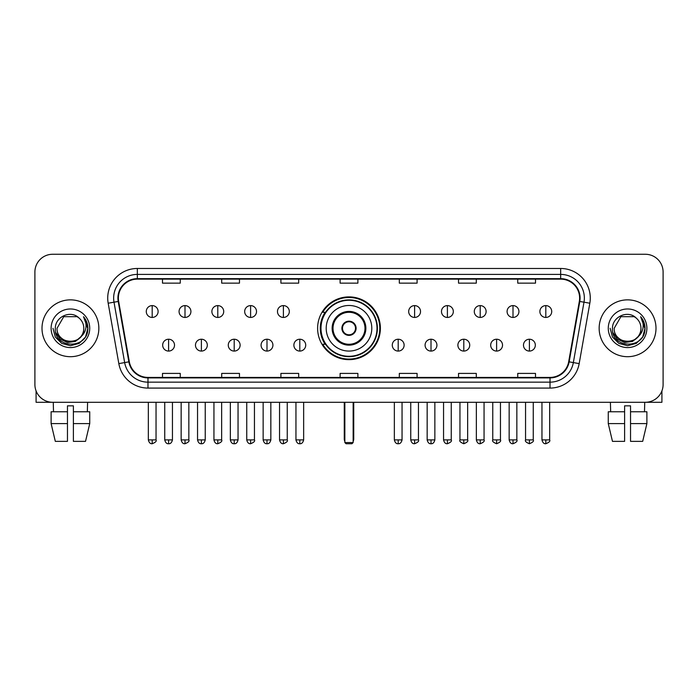 <?xml version="1.0" encoding="UTF-8"?>
<svg xmlns="http://www.w3.org/2000/svg" width="698" height="698" viewBox="0 0 698 698"><rect width="100%" height="100%" fill="white"/><g stroke="black" fill="none" stroke-linecap="round" stroke-linejoin="round"><path stroke-width="1.05" d="M317.616 328.278A31.384 31.384 0 0 0 349 359.653A31.384 31.384 0 0 0 380.384 328.278A31.384 31.384 0 0 0 349 296.894A31.384 31.384 0 0 0 317.616 328.278M325.146 344.262A28.714 28.714 0 0 1 325.146 312.294M34.9 272.028L34.9 384.528A17.764 17.764 0 0 0 52.664 402.284L645.336 402.284A17.764 17.764 0 0 0 663.1 384.528L663.1 272.028A17.764 17.764 0 0 0 645.336 254.264L52.664 254.264A17.764 17.764 0 0 0 34.9 272.028L34.9 384.528M42.002 328.278A28.417 28.417 0 0 0 70.428 356.695A28.417 28.417 0 0 0 98.846 328.278A28.417 28.417 0 0 0 70.428 299.861A28.417 28.417 0 0 0 42.002 328.278A28.417 28.417 0 0 0 70.428 356.695A28.417 28.417 0 0 0 98.846 328.278A28.417 28.417 0 0 0 70.428 299.861A28.417 28.417 0 0 0 42.002 328.278M599.154 328.278A28.417 28.417 0 0 0 627.572 356.695A28.417 28.417 0 0 0 655.998 328.278A28.417 28.417 0 0 0 627.572 299.861A28.417 28.417 0 0 0 599.154 328.278A28.417 28.417 0 0 0 627.572 356.695A28.417 28.417 0 0 0 655.998 328.278A28.417 28.417 0 0 0 627.572 299.861A28.417 28.417 0 0 0 599.154 328.278M118.381 298.081A18.951 18.951 0 0 1 137.332 279.13L560.669 279.13A18.951 18.951 0 0 1 579.331 301.37L568.678 361.765A18.951 18.951 0 0 1 550.024 377.417L147.976 377.417A18.951 18.951 0 0 1 129.322 361.765L118.669 301.37A18.951 18.951 0 0 1 118.381 298.081M117.91 298.081A19.422 19.422 0 0 0 118.206 301.457L128.851 361.843A19.422 19.422 0 0 0 147.976 377.897L550.024 377.897A19.422 19.422 0 0 0 569.149 361.843L579.794 301.457A19.422 19.422 0 0 0 560.669 278.659L137.332 278.659A19.422 19.422 0 0 0 117.91 298.081M108.173 303.22A29.604 29.604 0 0 1 137.332 268.477L560.669 268.477A29.604 29.604 0 0 1 589.827 303.22L579.174 363.614A29.604 29.604 0 0 1 550.024 388.079L147.976 388.079A29.604 29.604 0 0 1 118.826 363.614L108.173 303.22L114.01 302.19A23.68 23.68 0 0 1 137.332 274.401L560.669 274.401A23.68 23.68 0 0 1 583.99 302.19L573.346 362.585A23.68 23.68 0 0 1 550.024 382.155L147.976 382.155A23.68 23.68 0 0 1 124.654 362.585L114.01 302.19A23.68 23.68 0 0 1 113.643 298.081M645.336 254.264L52.664 254.264M52.664 402.284L645.336 402.284M663.1 384.528L663.1 272.028M569.149 361.843L573.346 362.585L583.99 302.19L589.827 303.22M340.118 279.13L340.118 283.144L357.882 283.144L357.882 279.13M280.91 279.13L280.91 283.144L298.674 283.144L298.674 279.13M221.702 279.13L221.702 283.144L239.466 283.144L239.466 279.13M162.494 279.13L162.494 283.144L180.258 283.144L180.258 279.13M399.326 279.13L399.326 283.144L417.09 283.144L417.09 279.13M458.534 279.13L458.534 283.144L476.298 283.144L476.298 279.13M517.741 279.13L517.741 283.144L535.506 283.144L535.506 279.13M357.882 377.417L357.882 373.413L340.118 373.413L340.118 377.417M298.674 377.417L298.674 373.413L280.91 373.413L280.91 377.417M239.466 377.417L239.466 373.413L221.702 373.413L221.702 377.417M180.258 377.417L180.258 373.413L162.494 373.413L162.494 377.417M417.09 377.417L417.09 373.413L399.326 373.413L399.326 377.417M476.298 377.417L476.298 373.413L458.534 373.413L458.534 377.417M535.506 377.417L535.506 373.413L517.741 373.413L517.741 377.417M80.68 336.872C73.578 346.478 56.346 340.336 57.044 328.278C56.224 345.536 84.624 345.536 83.804 328.278C84.624 345.536 56.224 345.536 57.044 328.278L63.736 316.691L77.112 316.691L79.188 318.166C70.978 309.563 55.168 316.648 55.317 328.278C53.816 348.93 87.302 349.471 87.843 329.281L87.878 328.278C87.826 323.889 86.369 320.033 83.498 316.718C85.68 320.295 86.447 324.151 85.802 328.278C85.173 331.786 83.472 334.656 80.68 336.872A13.384 13.384 0 0 0 83.804 328.278C84.624 345.536 56.224 345.536 57.044 328.278L63.736 316.691M83.804 328.278A13.384 13.384 0 0 0 79.188 318.166M81.535 336.157L75.489 341.383L67.575 342.491L60.29 339.193L55.735 332.614M51.12 328.278A19.3 19.3 0 0 0 70.428 347.578A19.3 19.3 0 0 0 89.728 328.278A19.3 19.3 0 0 0 70.428 308.978A19.3 19.3 0 0 0 51.12 328.278M83.498 316.718L87.869 328.784L87.058 322.991L87.869 328.784L87.058 322.991L87.869 328.784L83.629 316.866L87.869 328.784L83.629 316.866L87.878 328.278L85.54 337.003L79.153 343.39L70.428 345.728L61.703 343.39L55.308 337.003L52.978 328.278M83.629 316.866L87.869 328.793M36.087 390.906L36.087 402.284L104.77 402.284M51.111 411.759L51.111 423.599L55.317 441.363L51.111 423.599L51.111 411.759L67.462 411.759L67.462 405.843L73.386 405.843L73.386 411.759L89.737 411.759L89.737 423.599L85.531 441.363L89.737 423.599L73.386 423.599L73.386 411.759M87.599 402.284L87.337 411.759M67.462 411.759L67.462 441.363L55.317 441.363M51.111 423.599L67.462 423.599M85.531 441.363L73.386 441.363L73.386 423.599M53.257 402.284L53.51 411.759M326.202 328.278A22.798 22.798 0 0 1 349 305.48A22.798 22.798 0 0 1 371.798 328.278A22.798 22.798 0 0 1 349 351.077A22.798 22.798 0 0 1 326.202 328.278A22.798 22.798 0 0 0 349 351.077A22.798 22.798 0 0 0 371.798 328.278M333.016 328.278A15.984 15.984 0 0 0 349 344.262A15.984 15.984 0 0 0 364.984 328.278A15.984 15.984 0 0 0 349 312.294A15.984 15.984 0 0 0 333.016 328.278M325.504 312.294A28.417 28.417 0 0 0 325.504 344.262M377.007 328.278A28.007 28.007 0 0 0 349 300.271A28.007 28.007 0 0 0 320.993 328.278A28.007 28.007 0 0 0 349 356.285A28.007 28.007 0 0 0 377.007 328.278M341.898 328.278A7.102 7.102 0 0 0 349 335.38A7.102 7.102 0 0 0 356.102 328.278A7.102 7.102 0 0 0 349 321.176A7.102 7.102 0 0 0 341.898 328.278M379.791 328.278A30.791 30.791 0 0 1 322.685 344.262L325.538 344.262A28.391 28.391 0 0 0 367.785 349.567A28.391 28.391 0 0 0 367.785 306.989A28.391 28.391 0 0 0 325.538 312.294L322.685 312.294A30.791 30.791 0 0 1 379.791 328.278M342.125 326.498L342.36 326.498A6.867 6.867 0 0 1 355.64 326.498L355.265 326.498A6.509 6.509 0 0 1 349 334.787A6.509 6.509 0 0 1 342.735 326.498A6.509 6.509 0 0 1 355.265 326.498L355.875 326.498M355.875 330.049L355.265 330.049A6.509 6.509 0 0 1 342.735 330.049L342.125 330.049M355.265 330.049L355.64 330.049A6.867 6.867 0 0 1 342.36 330.049L342.735 330.049M344.856 402.284L344.856 442.549L353.144 442.549L353.144 402.284M344.856 442.549L346.042 443.736L351.958 443.736L353.144 442.549M152.19 305.602A5.924 5.924 0 0 0 146.275 311.517A5.924 5.924 0 0 0 152.19 317.442A5.924 5.924 0 0 0 158.114 311.517A5.924 5.924 0 0 0 152.19 305.602L152.19 317.442A5.924 5.924 0 0 0 158.114 311.517A5.924 5.924 0 0 0 152.19 305.602M184.996 305.602A5.924 5.924 0 0 0 179.072 311.517A5.924 5.924 0 0 0 184.996 317.442A5.924 5.924 0 0 0 190.912 311.517A5.924 5.924 0 0 0 184.996 305.602L184.996 317.442A5.924 5.924 0 0 0 190.912 311.517A5.924 5.924 0 0 0 184.996 305.602M217.793 305.602A5.924 5.924 0 0 0 211.878 311.517A5.924 5.924 0 0 0 217.793 317.442A5.924 5.924 0 0 0 223.718 311.517A5.924 5.924 0 0 0 217.793 305.602L217.793 317.442A5.924 5.924 0 0 0 223.718 311.517A5.924 5.924 0 0 0 217.793 305.602M250.599 305.602A5.924 5.924 0 0 0 244.675 311.517A5.924 5.924 0 0 0 250.599 317.442A5.924 5.924 0 0 0 256.515 311.517A5.924 5.924 0 0 0 250.599 305.602L250.599 317.442A5.924 5.924 0 0 0 256.515 311.517A5.924 5.924 0 0 0 250.599 305.602M283.397 305.602A5.924 5.924 0 0 0 277.472 311.517A5.924 5.924 0 0 0 283.397 317.442A5.924 5.924 0 0 0 289.321 311.517A5.924 5.924 0 0 0 283.397 305.602L283.397 317.442A5.924 5.924 0 0 0 289.321 311.517A5.924 5.924 0 0 0 283.397 305.602M414.603 305.602A5.924 5.924 0 0 0 408.679 311.517A5.924 5.924 0 0 0 414.603 317.442A5.924 5.924 0 0 0 420.528 311.517A5.924 5.924 0 0 0 414.603 305.602L414.603 317.442A5.924 5.924 0 0 0 420.528 311.517A5.924 5.924 0 0 0 414.603 305.602M447.401 305.602A5.924 5.924 0 0 0 441.485 311.517A5.924 5.924 0 0 0 447.401 317.442A5.924 5.924 0 0 0 453.325 311.517A5.924 5.924 0 0 0 447.401 305.602L447.401 317.442A5.924 5.924 0 0 0 453.325 311.517A5.924 5.924 0 0 0 447.401 305.602M480.207 305.602A5.924 5.924 0 0 0 474.282 311.517A5.924 5.924 0 0 0 480.207 317.442A5.924 5.924 0 0 0 486.122 311.517A5.924 5.924 0 0 0 480.207 305.602L480.207 317.442A5.924 5.924 0 0 0 486.122 311.517A5.924 5.924 0 0 0 480.207 305.602M513.004 305.602A5.924 5.924 0 0 0 507.088 311.517A5.924 5.924 0 0 0 513.004 317.442A5.924 5.924 0 0 0 518.928 311.517A5.924 5.924 0 0 0 513.004 305.602L513.004 317.442A5.924 5.924 0 0 0 518.928 311.517A5.924 5.924 0 0 0 513.004 305.602M545.81 305.602A5.924 5.924 0 0 0 539.886 311.517A5.924 5.924 0 0 0 545.81 317.442A5.924 5.924 0 0 0 551.725 311.517A5.924 5.924 0 0 0 545.81 305.602L545.81 317.442A5.924 5.924 0 0 0 551.725 311.517A5.924 5.924 0 0 0 545.81 305.602M168.593 339.228A5.924 5.924 0 0 0 162.669 345.152A5.924 5.924 0 0 0 168.593 351.077A5.924 5.924 0 0 0 174.517 345.152A5.924 5.924 0 0 0 168.593 339.228L168.593 351.077A5.924 5.924 0 0 0 174.517 345.152A5.924 5.924 0 0 0 168.593 339.228M201.39 339.228A5.924 5.924 0 0 0 195.475 345.152A5.924 5.924 0 0 0 201.39 351.077A5.924 5.924 0 0 0 207.315 345.152A5.924 5.924 0 0 0 201.39 339.228L201.39 351.077A5.924 5.924 0 0 0 207.315 345.152A5.924 5.924 0 0 0 201.39 339.228M234.196 339.228A5.924 5.924 0 0 0 228.272 345.152A5.924 5.924 0 0 0 234.196 351.077A5.924 5.924 0 0 0 240.112 345.152A5.924 5.924 0 0 0 234.196 339.228L234.196 351.077A5.924 5.924 0 0 0 240.112 345.152A5.924 5.924 0 0 0 234.196 339.228M266.994 339.228A5.924 5.924 0 0 0 261.078 345.152A5.924 5.924 0 0 0 266.994 351.077A5.924 5.924 0 0 0 272.918 345.152A5.924 5.924 0 0 0 266.994 339.228L266.994 351.077A5.924 5.924 0 0 0 272.918 345.152A5.924 5.924 0 0 0 266.994 339.228M299.8 339.228A5.924 5.924 0 0 0 293.875 345.152A5.924 5.924 0 0 0 299.8 351.077A5.924 5.924 0 0 0 305.715 345.152A5.924 5.924 0 0 0 299.8 339.228L299.8 351.077A5.924 5.924 0 0 0 305.715 345.152A5.924 5.924 0 0 0 299.8 339.228M398.2 339.228A5.924 5.924 0 0 0 392.285 345.152A5.924 5.924 0 0 0 398.2 351.077A5.924 5.924 0 0 0 404.125 345.152A5.924 5.924 0 0 0 398.2 339.228L398.2 351.077A5.924 5.924 0 0 0 404.125 345.152A5.924 5.924 0 0 0 398.2 339.228M431.006 339.228A5.924 5.924 0 0 0 425.082 345.152A5.924 5.924 0 0 0 431.006 351.077A5.924 5.924 0 0 0 436.922 345.152A5.924 5.924 0 0 0 431.006 339.228L431.006 351.077A5.924 5.924 0 0 0 436.922 345.152A5.924 5.924 0 0 0 431.006 339.228M463.804 339.228A5.924 5.924 0 0 0 457.888 345.152A5.924 5.924 0 0 0 463.804 351.077A5.924 5.924 0 0 0 469.728 345.152A5.924 5.924 0 0 0 463.804 339.228L463.804 351.077A5.924 5.924 0 0 0 469.728 345.152A5.924 5.924 0 0 0 463.804 339.228M496.61 339.228A5.924 5.924 0 0 0 490.685 345.152A5.924 5.924 0 0 0 496.61 351.077A5.924 5.924 0 0 0 502.525 345.152A5.924 5.924 0 0 0 496.61 339.228L496.61 351.077A5.924 5.924 0 0 0 502.525 345.152A5.924 5.924 0 0 0 496.61 339.228M529.407 339.228A5.924 5.924 0 0 0 523.483 345.152A5.924 5.924 0 0 0 529.407 351.077A5.924 5.924 0 0 0 535.331 345.152A5.924 5.924 0 0 0 529.407 339.228L529.407 351.077A5.924 5.924 0 0 0 535.331 345.152A5.924 5.924 0 0 0 529.407 339.228M661.913 390.906L661.913 402.284L593.23 402.284M624.614 411.759L624.614 423.599L608.263 423.599L612.469 441.363L608.263 423.599L608.263 411.759L624.614 411.759L624.614 405.843L630.538 405.843L630.538 411.759L646.889 411.759L646.889 423.599L642.684 441.363L646.889 423.599L630.538 423.599L630.538 411.759M644.743 402.284L644.49 411.759M624.614 423.599L624.614 441.363L612.469 441.363M642.684 441.363L630.538 441.363L630.538 423.599M610.401 402.284L610.663 411.759M640.956 328.278C641.776 345.536 613.376 345.536 614.196 328.278L620.888 316.691L634.264 316.691L636.34 318.166C628.13 309.563 612.321 316.648 612.469 328.278C610.959 348.93 644.455 349.471 644.996 329.281L645.022 328.278C644.978 323.889 643.512 320.033 640.642 316.718C642.832 320.295 643.6 324.151 642.954 328.278C642.326 331.786 640.616 334.656 637.832 336.872A13.384 13.384 0 0 0 640.956 328.278C641.776 345.536 613.376 345.536 614.196 328.278C613.376 345.536 641.776 345.536 640.956 328.278A13.384 13.384 0 0 0 636.34 318.166M637.832 336.872C630.722 346.478 613.498 340.336 614.196 328.278M638.679 336.157L632.641 341.383L624.719 342.491L617.433 339.193L612.888 332.614M608.272 328.278A19.3 19.3 0 0 0 627.572 347.578A19.3 19.3 0 0 0 646.88 328.278A19.3 19.3 0 0 0 627.572 308.978A19.3 19.3 0 0 0 608.272 328.278M640.642 316.718L645.022 328.784L644.202 322.991L645.022 328.784L644.202 322.991L645.022 328.784L640.773 316.866L645.022 328.784L640.773 316.866L645.022 328.278L642.692 337.003L636.297 343.39L627.572 345.728L618.847 343.39L612.46 337.003L610.122 328.278M640.773 316.866L645.022 328.793M560.669 268.477L560.669 278.659M114.01 302.19L118.206 301.457M147.976 388.079L147.976 377.897M550.024 377.897L550.024 388.079M118.826 363.614L128.851 361.843M579.794 301.457L583.99 302.19M137.332 268.477L137.332 278.659M573.346 362.585L579.174 363.614M365.874 328.278A16.874 16.874 0 0 0 349 311.404A16.874 16.874 0 0 0 332.126 328.278A16.874 16.874 0 0 0 349 345.152A16.874 16.874 0 0 0 365.874 328.278M344.262 402.284L344.262 438.998L344.856 438.998M353.144 438.998L353.738 438.998L353.738 402.284M152.19 439.888L148.342 439.888C149.014 442.628 150.297 443.911 152.19 443.736L152.19 439.888L156.038 439.888L156.038 402.284M184.996 439.888L181.148 439.888C181.82 442.628 183.103 443.911 184.996 443.736L184.996 439.888L188.844 439.888L188.844 402.284M217.793 439.888L213.946 439.888C214.618 442.628 215.9 443.911 217.793 443.736L217.793 439.888L221.641 439.888L221.641 402.284M250.599 439.888L246.743 439.888C247.415 442.628 248.706 443.911 250.599 443.736L250.599 439.888L254.447 439.888L254.447 402.284M283.397 439.888L279.549 439.888C280.221 442.628 281.503 443.911 283.397 443.736L283.397 439.888L287.244 439.888L287.244 402.284M414.603 439.888L410.756 439.888C411.427 442.628 412.71 443.911 414.603 443.736L414.603 439.888L418.451 439.888L418.451 402.284M447.401 439.888L443.553 439.888C444.225 442.628 445.507 443.911 447.401 443.736L447.401 439.888L451.257 439.888L451.257 402.284M480.207 439.888L476.359 439.888C477.031 442.628 478.313 443.911 480.207 443.736L480.207 439.888L484.054 439.888L484.054 402.284M513.004 439.888L509.156 439.888C509.828 442.628 511.111 443.911 513.004 443.736L513.004 439.888L516.852 439.888L516.852 402.284M545.81 439.888L541.962 439.888C542.634 442.628 543.917 443.911 545.81 443.736L545.81 439.888L549.658 439.888L549.658 402.284M168.593 439.888L164.745 439.888C165.417 442.628 166.7 443.911 168.593 443.736L168.593 439.888L172.441 439.888L172.441 402.284M201.39 439.888L197.543 439.888C198.215 442.628 199.497 443.911 201.39 443.736L201.39 439.888L205.238 439.888L205.238 402.284M234.196 439.888L230.349 439.888C231.021 442.628 232.303 443.911 234.196 443.736L234.196 439.888L238.044 439.888L238.044 402.284M266.994 439.888L263.146 439.888C263.818 442.628 265.1 443.911 266.994 443.736L266.994 439.888L270.841 439.888L270.841 402.284M299.8 439.888L295.952 439.888C296.624 442.628 297.906 443.911 299.8 443.736L299.8 439.888L303.647 439.888L303.647 402.284M398.2 439.888L394.353 439.888C395.024 442.628 396.307 443.911 398.2 443.736L398.2 439.888L402.048 439.888L402.048 402.284M431.006 439.888L427.159 439.888C427.83 442.628 429.113 443.911 431.006 443.736L431.006 439.888L434.854 439.888L434.854 402.284M463.804 439.888L459.956 439.888C459.179 441.119 460.462 442.401 463.804 443.736L463.804 439.888L467.651 439.888L467.651 402.284M496.61 439.888L492.762 439.888C491.977 441.119 493.259 442.401 496.61 443.736L496.61 439.888L500.457 439.888L500.457 402.284M529.407 439.888L525.559 439.888C524.783 441.119 526.065 442.401 529.407 443.736L529.407 439.888L533.255 439.888L533.255 402.284M344.262 438.998A4.738 4.738 0 0 0 344.856 441.293M353.144 441.293A4.738 4.738 0 0 0 353.738 438.998M148.342 439.888L148.342 402.284M156.038 439.888C156.823 441.119 155.541 442.401 152.19 443.736M181.148 439.888L181.148 402.284M188.844 439.888C189.62 441.119 188.338 442.401 184.996 443.736M213.946 439.888L213.946 402.284M221.641 439.888C222.426 441.119 221.144 442.401 217.793 443.736M246.743 439.888L246.743 402.284M254.447 439.888C255.224 441.119 253.941 442.401 250.599 443.736M279.549 439.888L279.549 402.284M287.244 439.888C288.03 441.119 286.747 442.401 283.397 443.736M410.756 439.888L410.756 402.284M418.451 439.888C419.236 441.119 417.954 442.401 414.603 443.736M443.553 439.888L443.553 402.284M451.257 439.888C452.034 441.119 450.751 442.401 447.401 443.736M476.359 439.888L476.359 402.284M484.054 439.888C484.831 441.119 483.548 442.401 480.207 443.736M509.156 439.888L509.156 402.284M516.852 439.888C517.637 441.119 516.354 442.401 513.004 443.736M541.962 439.888L541.962 402.284M549.658 439.888C550.434 441.119 549.152 442.401 545.81 443.736M164.745 439.888L164.745 402.284M172.441 439.888C171.769 442.628 170.487 443.911 168.593 443.736M197.543 439.888L197.543 402.284M205.238 439.888C204.566 442.628 203.284 443.911 201.39 443.736M230.349 439.888L230.349 402.284M238.044 439.888C237.372 442.628 236.09 443.911 234.196 443.736M263.146 439.888L263.146 402.284M270.841 439.888C270.17 442.628 268.887 443.911 266.994 443.736M295.952 439.888L295.952 402.284M303.647 439.888C302.976 442.628 301.693 443.911 299.8 443.736M394.353 439.888L394.353 402.284M402.048 439.888C401.376 442.628 400.094 443.911 398.2 443.736M427.159 439.888L427.159 402.284M434.854 439.888C434.182 442.628 432.9 443.911 431.006 443.736M459.956 439.888L459.956 402.284M467.651 439.888C468.437 441.119 467.154 442.401 463.804 443.736M492.762 439.888L492.762 402.284M500.457 439.888C501.234 441.119 499.951 442.401 496.61 443.736M525.559 439.888L525.559 402.284M533.255 439.888C534.04 441.119 532.757 442.401 529.407 443.736"/></g></svg>
